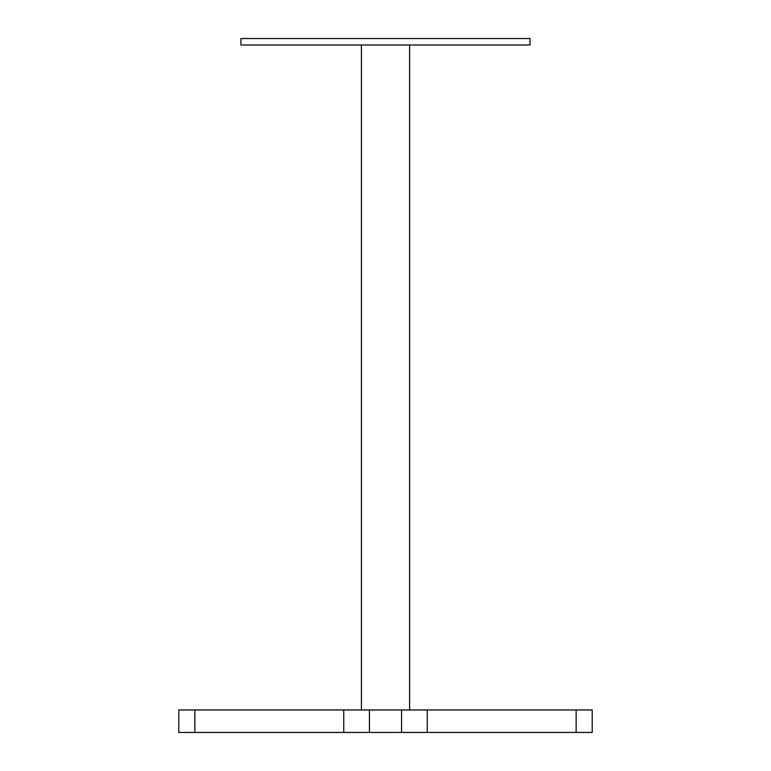 <?xml version="1.0" encoding="UTF-8"?>
<svg xmlns="http://www.w3.org/2000/svg" width="771" height="771" viewBox="0 0 771 771"><rect width="100%" height="100%" fill="white"/><g stroke="black" fill="none" stroke-linecap="round" stroke-linejoin="round"><path stroke-width="1.16" d="M592.215 709.966L592.215 732.45L576.149 732.45L576.149 709.966L592.215 709.966M427.259 732.45L343.741 732.45L343.741 709.966L427.259 709.966L427.259 732.45L576.149 732.45M343.741 732.45L178.785 732.45L178.785 709.966L343.741 709.966M409.594 709.966L409.594 44.978M361.406 709.966L361.406 44.978M427.259 709.966L576.149 709.966M401.566 732.45L401.566 709.966M369.434 732.45L369.434 709.966M530.062 44.978L240.938 44.978L240.938 38.55L530.062 38.55L530.062 44.978M194.851 732.45L194.851 709.966"/></g></svg>
